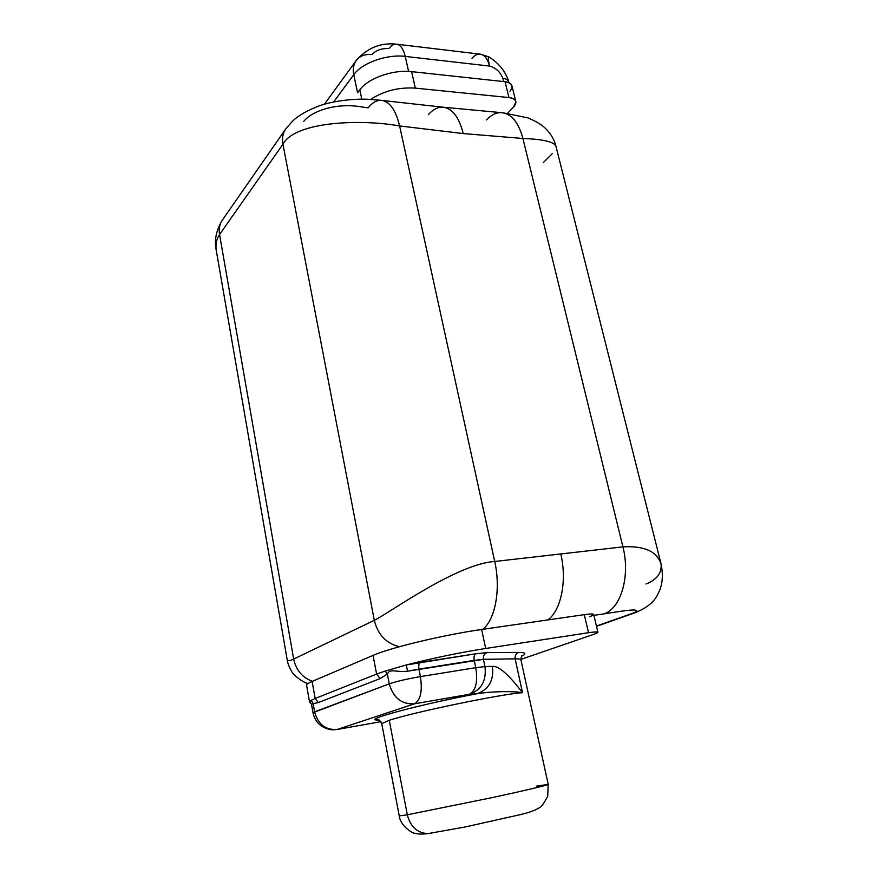 <?xml version="1.0" encoding="UTF-8"?>
<svg xmlns="http://www.w3.org/2000/svg" width="878" height="878" viewBox="0 0 878 878"><rect width="100%" height="100%" fill="white"/><g stroke="black" fill="none" stroke-linecap="round" stroke-linejoin="round"><path stroke-width="1.32" d="M287.205 659.806L287.325 660.3C287.984 661.123 290.102 660.717 293.658 659.071C296.084 670.21 302.35 677.618 312.447 681.306C302.35 677.618 296.084 670.21 293.658 659.071L374.313 620.329C377.902 634.728 386.276 643.519 399.446 646.713C386.276 643.519 377.902 634.728 374.313 620.329C389.689 612.734 456.944 563.841 494.72 561.481C500.987 588.929 495.313 619.725 482.724 629.328C495.313 619.725 500.987 588.929 494.72 561.481L560.768 553.963C567.221 580.523 561.119 610.451 547.839 619.923C561.119 610.451 567.221 580.523 560.768 553.963L622.919 546.873L522.926 138.483L463.244 133.577C458.898 116.73 451.94 107.917 442.402 107.138L501.206 112.636C511.205 113.46 518.448 122.075 522.926 138.483C543.109 139.24 554.117 141.83 555.939 146.253C554.106 141.83 543.098 139.24 522.926 138.483L463.244 133.577L399.611 125.949L494.72 561.481L622.919 546.873C630.514 576.1 620.856 608.63 603.866 613.909C614.051 612.251 630.689 609.628 634.179 610.034C638.438 610.353 637.406 611.626 631.073 613.865L596.447 626.058L631.073 613.865C637.406 611.626 638.438 610.353 634.179 610.034C630.689 609.628 614.051 612.251 603.866 613.909L593.923 615.346L603.866 613.909C620.856 608.63 630.514 576.1 622.919 546.873L522.926 138.483C518.448 122.075 511.205 113.46 501.206 112.636C496.015 112.571 491.076 115.007 486.401 119.935M310.428 702.279L311.328 700.216L309.517 701.862L306.565 685.158C306.609 684.258 308.452 683.018 312.107 681.449L373.051 655.394C390.172 647.734 444.367 634.717 481.649 629.482L584.298 614.655C592.804 613.524 595.482 613.832 592.343 615.577L589.786 616.641M543.284 162.595L552.185 153.749M382.687 100.509L442.468 107.138C451.983 107.961 458.909 116.774 463.244 133.577L399.611 125.949C360.035 118.837 295.063 121.57 282.935 144.19C281.871 138.219 282.837 133.083 285.855 128.792L292.308 121.405C298.125 115.655 307.157 110.452 319.427 105.81C330.04 101.87 350.344 98.512 367.816 99.269L381.052 100.311C389.503 101.2 395.693 109.75 399.611 125.949C395.693 109.75 389.503 101.2 381.052 100.311C376.497 100.202 372.184 102.726 368.123 107.862L362.603 107.061C335.231 102.1 310.878 111.736 303.656 121.537M509.953 91.202C513.817 86.22 512.181 83.059 505.069 81.731L411.617 71.634C393.245 69.351 368.003 78.296 359.815 89.808L357.576 92.761L359.815 89.808L361.791 99.148L359.815 89.808C368.003 78.296 393.245 69.351 411.617 71.634L415.305 88.129L508.933 97.557L505.069 81.731L411.617 71.634L415.305 88.129C398.853 87.087 383.971 90.851 370.648 99.401C383.971 90.851 398.853 87.087 415.305 88.129L508.933 97.557C516.055 98.841 517.669 101.925 513.773 106.82L507.561 113.306L513.773 106.82L515.858 101.727C515.265 99.433 512.961 98.04 508.933 97.557L505.069 81.731C509.086 82.236 511.402 83.662 512.006 86.011L515.858 101.727M442.402 107.138C437.442 107.116 432.744 109.651 428.31 114.744M285.888 128.737L285.844 128.803C282.837 133.094 281.871 138.219 282.935 144.19L219.555 234.558L293.658 659.071L374.313 620.329L282.935 144.19C295.063 121.57 360.035 118.837 399.611 125.949L494.72 561.481C456.944 563.841 389.689 612.734 374.313 620.329L282.935 144.19L219.555 234.558C218.655 228.96 219.643 224.066 222.518 219.873C219.632 224.077 218.655 228.971 219.555 234.558C216.723 238.651 215.571 243.546 216.098 249.231C215.571 243.546 216.723 238.651 219.555 234.558L293.658 659.071C290.135 660.695 288.028 661.112 287.347 660.322M357.576 92.761L353.768 74.652L333.695 101.892L353.768 74.652C361.835 62.986 386.924 54.008 405.252 56.411L408.588 71.403L405.252 56.411C386.924 54.008 361.835 62.986 353.768 74.652C352.66 69.022 353.505 64.27 356.303 60.406C353.505 64.27 352.66 69.022 353.768 74.652L357.576 92.761M312.107 681.449L315.136 698.482L318.33 702.565L380.119 678.595L376.607 674.085L373.051 655.394L312.107 681.449L315.136 698.482L376.607 674.085L373.051 655.394C390.172 647.734 444.367 634.717 481.649 629.482L485.688 648.48L588.523 632.709C594.582 631.798 597.709 631.655 597.918 632.292L593.923 634.289L520.841 659.4L593.923 634.289C600.519 631.82 598.719 631.293 588.523 632.709L485.688 648.48C459.139 652.672 432.656 658.171 406.262 664.975L407.59 671.209L483.427 659.345L484.963 666.578L492.404 666.369C498.561 665.667 508.603 674.447 522.52 692.698C502.776 693.741 412.737 712.376 389.261 720.311L381.743 723.604L389.261 720.311L407.315 814.806L389.261 720.311C412.737 712.376 502.776 693.741 522.52 692.698L515.134 658.829C519.008 658.774 520.939 659.148 520.939 659.949L548.223 784.383C549.211 784.789 526.152 790.266 492.745 797.487L407.315 814.806C410.454 826.813 417.346 833.079 427.992 833.617L431.153 833.189L427.992 833.617C417.346 833.079 410.454 826.813 407.315 814.806L492.745 797.487C526.152 790.266 549.211 784.789 548.223 784.383L536.513 786.139M597.896 632.215L593.715 614.479C593.495 613.755 590.356 613.81 584.298 614.655L588.523 632.709L584.298 614.655L481.649 629.482L485.688 648.48C459.139 652.672 432.656 658.171 406.262 664.975L475.81 653.792L487.235 652.573L518.755 652.42C525.834 652.464 526.756 653.781 521.51 656.371C526.756 653.781 525.834 652.464 518.755 652.42C515.935 653.462 514.727 655.592 515.134 658.829C519.008 658.774 520.939 659.148 520.939 659.949M309.813 702.367L311.471 704.167L312.985 712.771M311.46 704.079L313.15 703.673L311.503 704.354M315.136 698.482L311.328 700.216L315.136 698.482L318.33 702.565L313.15 703.673L314.587 711.817L312.974 712.716L389.25 683.852L387.363 674.074L380.119 678.595L376.607 674.085L315.136 698.482M376.607 674.085L385.244 671.033L387.363 674.074L385.244 671.033L376.607 674.085M312.974 712.716C315.202 722.55 321.535 728.257 331.972 729.848L337.119 729.508L414.438 703.816C420.595 700.249 422.581 691.184 420.419 676.609C422.581 691.184 420.595 700.249 414.438 703.816C401.685 704.54 393.289 697.889 389.25 683.852C393.289 697.889 401.685 704.54 414.438 703.816L469.357 694.3L414.438 703.816L337.284 729.453C325.595 730.222 318.023 724.339 314.587 711.817L389.25 683.852C396.768 681.306 407.151 678.892 420.419 676.609L475.766 667.675C477.983 681.866 475.843 690.745 469.357 694.3L476.984 693.741C417.291 704.968 358.169 721.178 379.109 719.971C358.169 721.178 417.291 704.968 476.984 693.741L469.357 694.3C481.429 689.954 486.621 680.713 484.963 666.578C486.621 680.713 481.429 689.954 469.357 694.3C475.843 690.745 477.983 681.866 475.766 667.675L484.963 666.578L475.766 667.675L474.23 660.377L418.927 669.113L420.419 676.609C407.151 678.892 396.768 681.306 389.25 683.852L387.363 674.074C389.931 668.114 395.188 672.471 407.59 671.209L418.927 669.113L420.419 676.609L475.766 667.675L474.23 660.377L483.427 659.345L484.963 666.578L492.404 666.369C494.062 680.318 488.925 689.449 476.984 693.741C494.171 691.008 515.419 691.227 522.52 692.698C508.603 674.447 498.561 665.667 492.404 666.369C494.062 680.318 488.925 689.449 476.984 693.741C494.171 691.008 515.419 691.227 522.52 692.698L515.134 658.829L483.427 659.345L515.134 658.829C514.727 655.592 515.935 653.462 518.755 652.42L487.235 652.573C484.283 653.66 483.021 655.921 483.427 659.345C483.021 655.921 484.283 653.66 487.235 652.573L475.81 653.792C474.208 654.747 473.692 656.942 474.23 660.377C473.692 656.942 474.208 654.747 475.81 653.792L420.397 662.385C418.883 663.351 418.4 665.59 418.927 669.113C418.4 665.59 418.883 663.351 420.397 662.385L406.262 664.975L385.244 671.033L406.262 664.975L407.59 671.209C395.188 672.471 389.931 668.114 387.363 674.074L380.119 678.595L318.33 702.565L313.15 703.673L314.587 711.817C318.023 724.339 325.595 730.222 337.284 729.453L380.953 721.661M313.15 703.673L311.328 700.216M407.315 814.806L399.238 815.903L407.315 814.806M508.867 82.675L508.691 81.95C508.724 80.491 507.188 77.023 504.093 71.535C500.35 65.773 495.313 60.922 488.98 56.971C487.938 56.51 488.113 59.528 489.518 66.048C495.861 67.836 500.295 71.93 502.831 78.307L503.632 81.566L502.831 78.307C506.233 78.746 508.186 79.953 508.691 81.95C508.186 79.953 506.233 78.746 502.831 78.307C500.295 71.93 495.861 67.836 489.518 66.048L405.252 56.411C403.364 48.674 400.324 44.58 396.143 44.13C400.324 44.58 403.364 48.674 405.252 56.411L489.518 66.048C487.553 58.585 484.316 54.601 479.827 54.118C477.105 54.019 474.482 55.413 471.98 58.299M356.303 60.406C359.925 55.874 365.16 53.931 372.02 54.59C376.003 50.233 381.612 48.224 388.866 48.575C391.182 45.546 393.607 44.065 396.143 44.13C380.503 42.55 367.224 47.972 356.303 60.406L324.432 104.197M488.596 56.949C488.025 57.685 488.333 60.725 489.518 66.048C487.553 58.585 484.316 54.601 479.827 54.118L396.143 44.13M646.043 584.002C656.854 579.71 661.869 573.082 661.09 564.126C657.073 551.439 644.353 545.688 622.919 546.873C644.309 545.688 657.029 551.417 661.079 564.071M596.502 626.321L633.126 613.437C652.639 606.226 656.524 597.281 659.268 591.212C662.627 583.771 663.219 574.64 661.035 563.808L555.928 146.165M555.785 145.594C554.292 139.854 551.252 134.532 546.665 129.615C544.195 127.244 541.243 123.6 528.007 117.893L503.094 112.812M308.112 683.468C303.986 683.227 292.495 674.589 291.529 671.088C289.114 667.017 287.699 663.384 287.26 660.168L216.207 250.065C214.144 240.396 216.153 230.464 222.233 220.29M548.223 784.383L547.707 796.412C543.943 803.194 541.419 806.783 540.124 807.189C536.656 809.834 530.038 812.315 520.292 814.641L464.989 827.01L427.992 833.617C422.011 834.319 417.577 834.177 414.679 833.189C414.416 834.21 400.577 826.999 399.238 815.903L381.743 723.604C377.902 716.942 377.167 720.3 376.783 719.609L379 719.916M520.895 659.751C521.269 656.415 521.85 654.944 522.651 655.372L521.719 656.075M488.816 56.883L480.661 54.216M222.518 219.873L285.58 129.176"/></g></svg>
